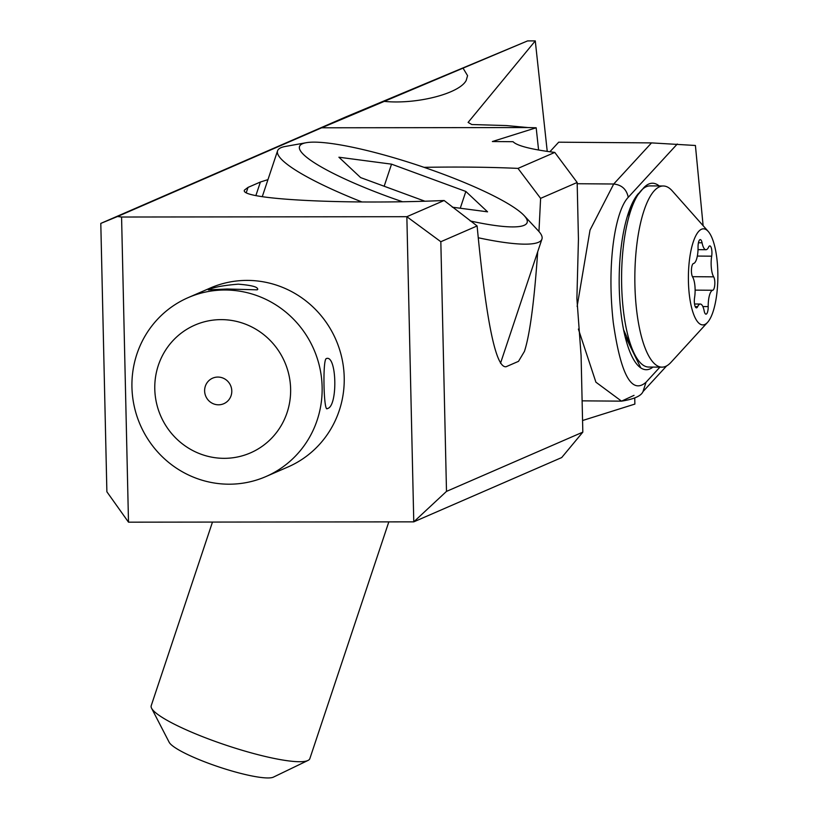 <?xml version="1.0" encoding="UTF-8"?>
<svg xmlns="http://www.w3.org/2000/svg" width="818" height="818" viewBox="0 0 818 818"><rect width="100%" height="100%" fill="white"/><g stroke="black" fill="none" stroke-linecap="round" stroke-linejoin="round"><path stroke-width="1.23" d="M446.495 491.393L440.83 241.719L406.853 216.698L413.775 521.853L446.495 491.393L582.825 432.139L561.7 457.559L413.775 521.853L128.498 522.17L106.882 491.782L100.798 223.406L345.83 116.923L527.569 40.91L463.039 68.139L467.569 75.665L466.199 80.45C459.409 93.661 416.474 104.622 384.255 101.381L321.648 127.792L527.917 127.557L506.373 125.563L471.802 124.53L468.101 122.414L535.279 40.9L527.569 40.91M463.039 68.139L384.255 101.381M582.559 420.524L634.88 404.082L634.748 398.018M267.956 179.633L260.4 182.015L248.028 187.394L244.51 190.052C238.355 199.285 344.685 204.848 444.113 200.502L406.853 216.698L121.575 217.026L128.498 522.17M537.692 251.821C534.246 301.627 529.829 334.828 524.44 351.403L518.489 361.351L506.117 366.72C495.882 368.468 486.209 321.546 477.109 225.952L440.83 241.719M582.825 432.139L581.087 355.533L576.894 298.58L578.438 239.132L577.16 182.475L540.606 198.365L517.999 168.396C490.135 167.107 458.796 166.749 424.01 167.332M538.96 231.514L540.606 198.365M444.113 200.502L477.109 225.952M517.999 168.396L554.778 152.414A278.713 26.125 -1.3 0 1 513.06 141.698L492.364 141.534L536.179 127.772L527.917 127.557M321.648 127.792L117.516 216.514L121.575 217.026M100.798 223.406L117.516 216.514M547.232 151.391L535.279 40.9M536.179 127.772L538.581 150.001M577.16 182.475L554.778 152.414M717.202 261.576A48.047 14.734 -89.6 0 1 707.529 322.404A48.047 14.734 -89.6 0 1 689.053 292.179A48.047 14.734 -89.6 0 1 692.979 242.803A48.047 14.734 -89.6 0 1 708.224 231.433A48.047 14.734 -89.6 0 1 717.202 261.576M708.224 231.433L672.253 190.891A90.583 27.781 90.4 0 0 663.337 185.993A90.583 27.781 90.4 0 0 636.107 305.421A90.583 27.781 90.4 0 0 661.956 367.149A90.583 27.781 90.4 0 0 670.944 362.384L707.529 322.404M708.592 247.118A15.337 4.703 -89.6 0 1 705.934 249.715A15.337 4.703 -89.6 0 1 702.069 242.803A7.076 2.168 90.4 0 0 700.28 239.602A7.076 2.168 90.4 0 0 698.051 247.159A15.337 4.703 -89.6 0 1 693.521 263.498A7.076 2.168 90.4 0 0 691.476 269.163A7.076 2.168 90.4 0 0 692.59 276.924A15.337 4.703 -89.6 0 1 694.911 285.809A15.337 4.703 -89.6 0 1 694.574 297.588A7.076 2.168 90.4 0 0 696.445 307.844A7.076 2.168 90.4 0 0 697.662 306.648A15.337 4.703 -89.6 0 1 700.31 304.04A15.337 4.703 -89.6 0 1 704.186 310.963A7.076 2.168 90.4 0 0 705.975 314.153A7.076 2.168 90.4 0 0 708.204 306.597A15.337 4.703 -89.6 0 1 712.734 290.257A7.076 2.168 90.4 0 0 714.738 280.932A7.076 2.168 90.4 0 0 713.664 276.842A15.337 4.703 -89.6 0 1 711.68 256.177A7.076 2.168 90.4 0 0 711.834 250.737A7.076 2.168 90.4 0 0 709.809 245.911A7.076 2.168 90.4 0 0 708.592 247.118M663.337 185.993L650.075 185.891A90.583 27.781 90.4 0 0 634.451 201.197A90.583 27.781 90.4 0 0 622.846 305.319A90.583 27.781 90.4 0 0 633.296 351.505A90.583 27.781 90.4 0 0 648.684 367.047L661.956 367.149M703.122 225.686L695.412 145.481L651.527 142.894L613.715 184.009L590.023 230.093L577.13 306.443M677.284 144.009L628.244 197.322C615.586 210.298 606.475 261.75 613.265 322.466C620.76 374.787 631.68 394.716 646.026 382.251L659.932 367.129M637.948 194.776L643.582 187.946A90.583 27.781 90.4 0 1 659.216 185.962M638.674 193.273A90.583 27.781 90.4 0 0 631.997 203.856A90.583 27.781 90.4 0 0 626.516 219.204A90.583 27.781 90.4 0 0 640.811 367.916A90.583 27.781 90.4 0 0 652.968 367.077M549.88 151.759L558.684 142.189L651.527 142.894M578.377 329.061L595.903 382.18L621.527 401.147L634.032 395.36M627.488 338.499A59.919 18.385 -89.6 0 1 626.036 337.732L640.811 367.916M625.341 337.732L626.036 337.732M265.922 476.567L288.008 466.966A97.547 94.653 -113.5 0 0 341.904 358.202A97.547 94.653 -113.5 0 0 246.924 280.4A97.547 94.653 -113.5 0 0 210.246 288.038L188.16 297.629A97.547 94.653 66.5 0 1 224.838 290.001A97.547 94.653 66.5 0 1 319.818 367.803A97.547 94.653 66.5 0 1 265.922 476.567A97.547 94.653 66.5 0 1 229.244 484.195A97.547 94.653 66.5 0 1 134.254 406.393A97.547 94.653 66.5 0 1 188.16 297.629M257.22 289.828L227.128 289.01L208.324 289.879C213.14 287.312 223.12 285.4 238.263 284.163C252.782 285.37 259.112 287.251 257.22 289.828L257.844 289.122M224.285 458.336A69.673 67.608 66.5 0 1 154.786 389.061A69.673 67.608 66.5 0 1 221.136 319.623A69.673 67.608 66.5 0 1 290.625 388.898A69.673 67.608 66.5 0 1 224.285 458.336M327.364 408.54C338.049 406.975 336.873 353.959 326.229 358.611C322.507 360.165 323.703 413.182 327.364 408.54L326.852 408.663M326.801 358.488L326.229 358.611M217.895 377.067A13.937 13.517 66.5 0 1 231.791 390.922A13.937 13.517 66.5 0 1 218.518 404.808A13.937 13.517 66.5 0 1 204.623 390.953A13.937 13.517 66.5 0 1 217.895 377.067M151.586 708.255L169.193 742.315A55.747 9.162 18.5 0 0 209.449 763.634A55.747 9.162 18.5 0 0 273.468 777.1L307.997 760.443A83.61 13.742 -161.5 0 1 211.964 740.239A83.61 13.742 -161.5 0 1 151.586 708.255A83.61 13.742 -161.5 0 1 151.207 705.719L212.476 522.078M388.826 521.874L309.838 758.644A83.61 13.742 -161.5 0 1 307.997 760.443M361.955 201.974A139.357 22.904 -161.5 0 1 277.558 150.849A139.357 22.904 -161.5 0 1 285.277 146.463L306.004 142.751A120.041 19.734 -161.5 0 1 439.869 172.946A120.041 19.734 -161.5 0 1 524.062 215.502A120.041 19.734 -161.5 0 1 470.207 220.952M524.062 215.502L538.408 230.911A139.357 22.904 -161.5 0 1 541.945 239.06A139.357 22.904 -161.5 0 1 478.223 237.752M402.456 201.719A120.041 19.734 -161.5 0 1 386.597 196.105A120.041 19.734 -161.5 0 1 306.004 142.751M384.163 186.248L391.536 164.152L338.908 157.22L360.615 177.588L424.828 201.187M391.536 164.152L465.851 191.463L487.559 211.831L452.323 207.189M460.258 208.232L465.851 191.463M246.29 192.619L248.028 187.394M255.881 195.563L260.4 182.015M698.439 242.772L702.069 242.803M697.335 256.065L711.68 256.177M692.447 276.678L713.664 276.842M695.126 290.124L712.734 290.257M702.866 306.556L708.204 306.597M695.239 306.627L697.662 306.648M623.49 329.521A65.501 20.092 90.4 0 0 623.97 330.615L633.296 351.505M646.026 382.251L642.989 391.607L666.66 365.881M628.244 197.322C626.608 189.326 621.762 184.888 613.715 184.009L577.191 183.723M643.265 188.58L643.582 187.946M626.251 335.728L624.84 335.717M698.03 249.654L705.934 249.715M694.543 303.999L700.31 304.04M627.232 216.709L634.451 201.197M626.036 335.237L624.645 334.879M582.109 400.851L621.537 401.147C634.011 399.164 641.169 395.973 643.009 391.587M277.558 150.849L262.271 196.688M541.945 239.06L500.504 363.274"/></g></svg>
